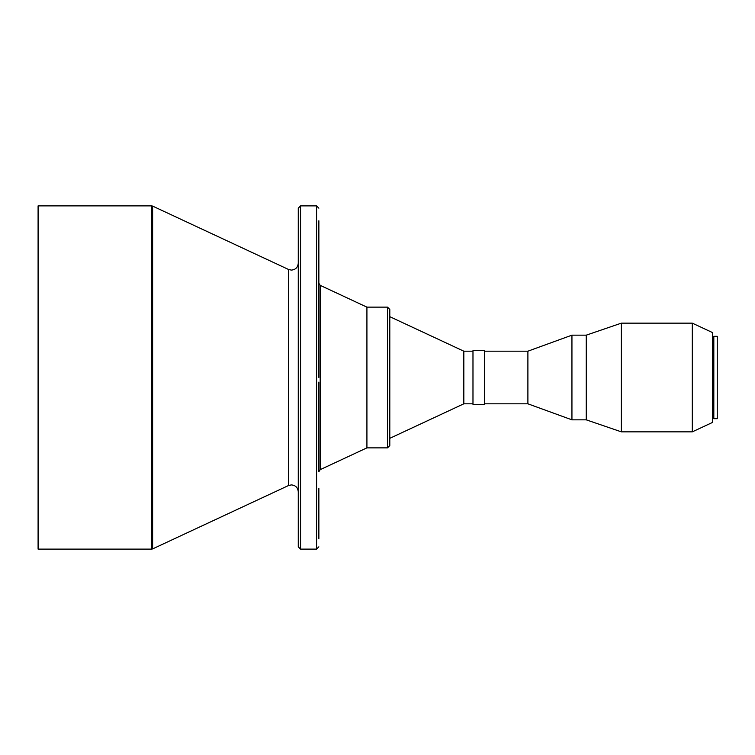 <?xml version="1.0" encoding="UTF-8"?>
<svg xmlns="http://www.w3.org/2000/svg" width="755" height="755" viewBox="0 0 755 755"><rect width="100%" height="100%" fill="white"/><g stroke="black" fill="none" stroke-linecap="round" stroke-linejoin="round"><path stroke-width="1.13" d="M318.865 538.825L318.865 488.334M318.865 266.666L318.865 372.923L318.865 283.267L320.186 285.343L320.186 469.657L318.865 471.733L318.865 382.077M717.25 377.5L717.25 336.315L713.815 336.315L713.815 418.685L717.25 418.685L717.25 377.5M692.307 323.149L692.307 431.851L712.673 422.347L712.673 332.653L692.307 323.149L621.374 323.149L621.374 431.851L586.248 419.837L586.248 335.163L621.374 323.149M571.941 335.163L527.896 351.188L527.896 403.812L571.941 419.837L571.941 335.163L586.248 335.163M484.417 377.5L484.417 350.613L472.979 350.613L472.979 404.387L484.417 404.387L484.417 377.5M472.979 403.812L463.825 403.812L463.825 351.188L389.797 316.666M387.513 307.134L387.513 447.866L389.797 445.573L389.797 309.427L387.513 307.134L366.921 307.134L320.186 285.343M387.513 447.866L366.921 447.866L366.921 307.134M318.865 377.5L318.865 220.753M318.865 225.33L318.865 261.513M298.272 377.5L298.272 208.172L300.556 205.879L300.556 549.121L298.272 546.828L298.272 377.5M38.09 377.5L38.09 205.879L151.651 205.879L151.651 549.121L38.09 549.121L38.09 377.5M38.09 549.121L38.09 205.879M318.865 493.487L318.865 529.67M298.272 491.769C297.866 487.598 295.573 485.305 291.402 484.899L288.504 485.541L288.504 269.459L291.402 270.101C295.573 269.695 297.866 267.402 298.272 263.231M300.556 549.121L316.572 549.121L316.572 205.879L318.865 208.172M288.504 485.541L152.623 548.904L152.623 206.096L151.651 205.879M713.815 337.23L712.673 337.23M527.896 351.188L484.417 351.188M472.979 351.188L463.825 351.188M316.572 205.879L300.556 205.879M288.504 269.459L152.623 206.096M152.623 548.904L151.651 549.121M316.572 549.121L318.865 546.828M366.921 447.866L320.186 469.657M463.825 403.812L389.797 438.334M527.896 403.812L484.417 403.812M586.248 419.837L571.941 419.837M692.307 431.851L621.374 431.851M713.815 417.77L712.673 417.77"/></g></svg>
